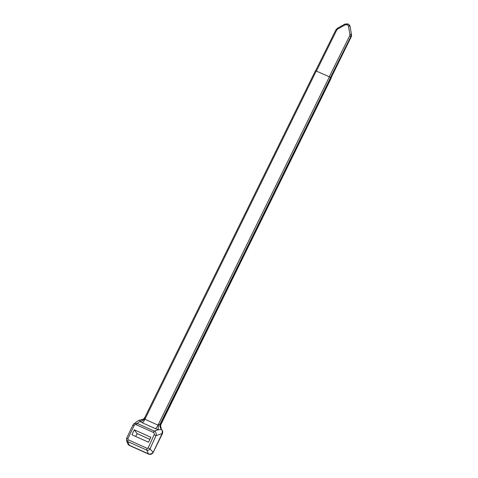<?xml version="1.0" encoding="UTF-8"?>
<svg xmlns="http://www.w3.org/2000/svg" width="478" height="478" viewBox="0 0 478 478"><rect width="100%" height="100%" fill="white"/><g stroke="black" fill="none" stroke-linecap="round" stroke-linejoin="round"><path stroke-width="0.72" d="M331.14 78.195L329.402 76.821L315.456 70.684L144.822 417.455L315.462 70.714M331.164 78.141L160.943 424.082A5.252 5.037 -36.8 0 0 160.518 425.3L161.116 428.903M332.389 75.112L331.051 77.992M349.484 25.089A3.501 3.358 143.2 0 1 350.105 26.529L351.503 34.816A3.501 3.358 143.2 0 1 351.193 36.896L161.014 423.61C160.005 425.904 160.22 427.906 161.66 429.603L161.618 429.614A5.252 4.744 71.3 0 1 160.178 423.89L158.015 425.127A5.252 1.315 -65.8 0 1 155.416 428.67L142.319 422.785A5.252 1.315 114.2 0 0 144.918 419.242L144.613 418.734L145.025 417.079M149.865 439.348L137.12 433.618L135.722 436.468M153.163 452.403L162.353 433.737M134.276 429.806L150.839 437.256L148.527 442.228L131.964 434.777L134.276 429.806L137.12 433.618M143.717 418.925L144.822 417.455M329.246 76.755L349.681 35.826L349.884 34.5L348.516 26.236L347.333 24.683L345.307 24.79L337.725 29.033L336.769 30.024L335.915 29.791L315.647 70.69L335.92 29.821L337.36 28.31L344.937 24.079L348.02 23.912L349.46 25.053L350.117 26.583M349.46 25.053L350.117 26.553L351.455 34.745A3.501 3.358 143.2 0 1 351.145 36.83L330.943 77.878M148.622 454.1L148.568 454.076A3.501 3.358 143.2 0 0 153.193 452.349L162.09 433.594L162.263 430.535L161.66 429.603M143.478 419.104A5.252 4.947 53.2 0 1 140.305 420.037L138.082 420.742L133.965 423.819L137.246 423.43L139.917 421.429A5.252 3.615 126.1 0 0 144.613 418.734M140.335 420.019L143.579 419.027M127.817 438.858L128.134 439.766L147.2 448.34L148.108 447.976L149.984 448.896L152.996 452.086A3.501 3.358 143.2 0 1 148.371 453.807L129.299 445.239A3.501 3.358 143.2 0 1 127.56 443.333L126.485 440.19L126.598 438.368L127.817 438.858L134.055 425.695C134.581 424.751 135.334 424.434 136.314 424.745A1.751 0.436 -65.8 0 1 137.246 423.43L154.328 431.108A1.751 0.436 114.2 0 0 153.396 432.423C154.263 432.919 154.514 433.683 154.149 434.729L156.025 435.643L149.984 448.896C149.214 450.162 148.144 450.569 146.776 450.115L127.704 441.547L126.491 440.208M158.684 425.062A5.252 1.35 -74.7 0 0 158.391 429.734L154.328 431.108C156.043 432.04 156.605 433.552 156.025 435.643L162.09 433.594L162.263 430.535M348.51 24.193L349.818 26.266A1.165 0.311 -9.4 0 0 348.516 26.236M132.848 425.229L134.055 425.695M155.416 428.67L158.391 429.734L161.618 429.614M140.305 420.037L139.917 421.429L142.319 422.785M132.86 425.205L133.965 423.819M139.2 420.168L137.658 421.058M162.185 433.403L162.383 433.666C162.974 432.124 162.783 430.845 161.809 429.836M351.163 36.949L351.515 34.87M349.884 34.5A1.165 0.311 -9.4 0 1 351.187 34.53L350.876 36.549L351.193 36.896L332.401 75.076M330.609 77.526L160.178 423.89L161.014 423.61M129.556 445.532L129.502 445.508A3.501 3.358 143.2 0 1 128.229 444.486L128.026 444.223M147.2 448.34A1.751 0.436 -65.8 0 0 146.776 450.115L148.568 454.076L129.502 445.508L127.704 441.547A1.751 0.436 114.2 0 1 128.134 439.766M329.402 76.821L158.015 425.127L144.918 419.242L316.305 70.935M148.108 447.976L154.149 434.729M153.396 432.423L136.314 424.745M349.681 35.826L350.876 36.549L330.477 77.412M336.769 30.024L316.46 71.007M337.725 29.033L337.343 28.292L335.92 29.821M345.307 24.79L344.931 24.055L337.36 28.31M347.333 24.683L348.02 23.912L344.943 24.073M331.176 78.183L160.53 425.33M160.536 425.33L161.445 429.399M162.663 431.479L162.389 433.731L153.205 452.391C152.1 454.19 150.558 454.757 148.592 454.094L129.526 445.526L128.229 444.486M126.491 440.19L126.598 438.368L132.836 425.205L133.876 423.896"/></g></svg>
